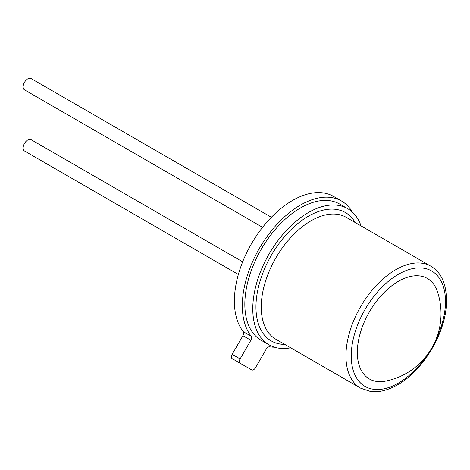 <?xml version="1.0" encoding="UTF-8"?>
<svg xmlns="http://www.w3.org/2000/svg" width="470" height="470" viewBox="0 0 470 470"><rect width="100%" height="100%" fill="white"/><g stroke="black" fill="none" stroke-linecap="round" stroke-linejoin="round"><path stroke-width="0.7" d="M271.372 217.269L31.055 78.525A6.551 3.784 120 0 0 27.777 78.848A6.551 3.784 120 0 0 23.5 84.618A6.551 3.784 120 0 0 24.505 89.87L262.583 227.321M242.661 261.825L31.055 139.655A6.551 3.784 120 0 0 27.777 139.978A6.551 3.784 120 0 0 23.5 145.753A6.551 3.784 120 0 0 24.505 150.999L238.349 274.462M357.335 352.4A58.022 33.499 -60 0 1 391.874 285.684A58.022 33.499 -60 0 1 437.335 291.412A68.814 68.814 0 0 1 385.547 381.117A58.022 33.499 -60 0 1 357.335 352.4M251.233 336.279A3.742 2.162 -60 0 1 250.868 340.28L242.925 335.697A3.742 2.162 120 0 0 243.296 331.697L251.233 336.279A82.168 47.441 -60 0 1 249.564 269.087A82.168 47.441 -60 0 1 300.424 205.079A82.168 47.441 -60 0 1 341.508 201.007A82.168 47.441 -60 0 1 352.377 212.14M243.296 331.697A82.168 47.441 -60 0 1 241.627 264.504A82.168 47.441 -60 0 1 292.481 200.496A82.168 47.441 -60 0 1 333.565 196.425L341.508 201.007M290.689 347.818A78.613 45.384 -60 0 1 269.057 344.833A78.613 45.384 -60 0 1 257.008 281.841A78.613 45.384 -60 0 1 308.361 212.569A78.613 45.384 -60 0 1 347.671 208.674A78.613 45.384 -60 0 1 361.066 225.917M269.057 344.833L261.114 340.251A78.613 45.384 -60 0 1 249.065 277.259A78.613 45.384 -60 0 1 300.424 207.981A78.613 45.384 -60 0 1 339.728 204.092L347.671 208.674M243.789 365.36A3.742 2.162 -60 0 1 243.771 365.349L251.714 369.931A3.742 2.162 120 0 0 255.457 367.775L266.214 349.145A3.742 2.162 -60 0 1 269.498 346.825A82.168 47.441 -60 0 0 274.409 347.177M232.168 358.651L240.111 363.234L232.168 358.651A3.742 2.162 -60 0 1 232.168 354.327L240.111 358.91A3.742 2.162 120 0 0 240.111 363.234L243.771 365.349M242.925 335.697L232.168 354.327M250.868 340.28L240.111 358.91M360.525 388.138A70.377 40.632 -60 0 1 349.739 331.744A70.377 40.632 -60 0 1 395.716 269.727A70.377 40.632 -60 0 1 430.902 266.237L346.196 217.334A70.377 40.632 120 0 0 311.011 220.818A70.377 40.632 120 0 0 265.033 282.84A70.377 40.632 120 0 0 275.82 339.234L360.525 388.138L370.43 391.475C378.667 392.615 387.715 390.4 397.585 384.836C421.208 371.799 443.134 337.36 446.054 308.596C447.892 287.464 442.84 273.346 430.902 266.237M434.914 341.937A66.634 38.47 120 0 0 440.913 280.778A66.634 38.47 120 0 0 398.36 274.31A66.634 38.47 120 0 0 351.243 355.919A66.634 38.47 120 0 0 398.36 383.12A66.634 38.47 120 0 0 428.094 353.757M284.802 344.416A74.119 42.794 -60 0 1 257.372 292.217A74.119 42.794 -60 0 1 308.361 216.235A74.119 42.794 -60 0 1 355.179 222.522"/></g></svg>
